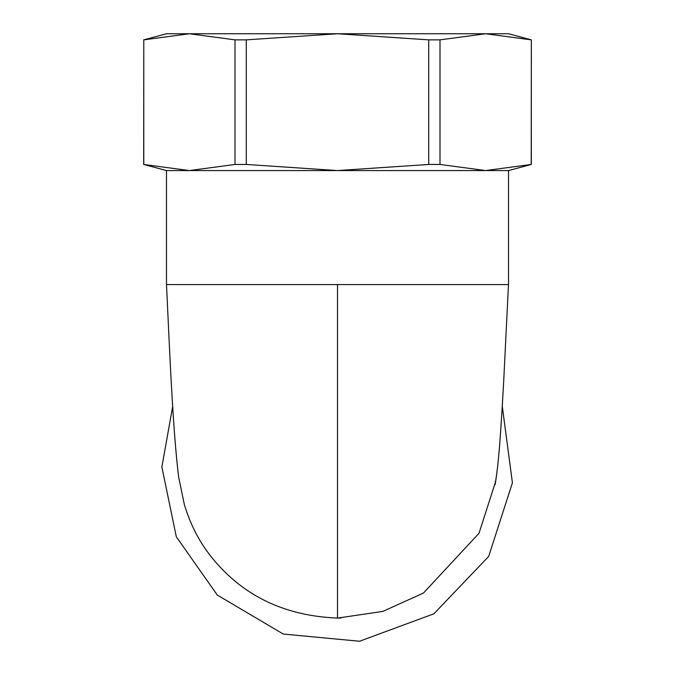 <?xml version="1.0" encoding="UTF-8"?>
<svg xmlns="http://www.w3.org/2000/svg" width="675" height="675" viewBox="0 0 675 675"><rect width="100%" height="100%" fill="white"/><g stroke="black" fill="none" stroke-linecap="round" stroke-linejoin="round"><path stroke-width="1.01" d="M495.011 484.709L495.425 481.208M496.007 479.107L495.087 484.675M495.619 481.208L496.716 474.069M497.475 467.893L498.403 458.857M498.445 458.637L498.884 453.651M498.572 457.051L498.42 458.629M341.002 618.03L341.027 618.03A151.065 151.065 0 0 1 337.5 618.072C285.188 615.963 243.65 596.202 212.87 558.799C200.053 543.333 190.527 525.175 184.292 504.318L178.689 477.292C172.353 426.44 168.995 334.133 166.48 284.58L508.52 284.58L508.52 170.564L531.326 164.455L531.326 39.859L531.217 164.455L485.612 170.564L439.999 164.455L439.999 39.859L485.612 33.75L531.217 39.859M143.783 164.455L143.783 39.859L189.388 33.75L235.001 39.859L235.001 164.455L189.388 170.564L143.674 164.455L143.783 39.859M246.291 164.455L246.291 39.859L337.5 33.75L428.709 39.859L428.709 164.455L337.5 170.564L246.291 164.455L235.001 164.455M143.674 39.859L166.48 33.75L508.52 33.75L531.326 39.859M428.709 39.859L439.999 39.859M235.001 39.859L246.291 39.859M166.48 284.58L166.48 170.564L508.52 170.564M428.709 164.455L439.999 164.455M182.917 33.75L189.388 33.75M485.612 33.75L492.083 33.75M495.644 481.494L479.005 533.275L423.478 593.03L382.826 611.415L337.5 618.089L337.5 284.58M172.716 406.24L161.865 467.007L176.31 536.752L217.274 595.029L283.23 634.036L359.513 641.25L433.924 613.794L488.675 556.411L512.418 482.819L502.259 406.156M508.486 284.58L503.752 380.16C501.424 422.187 499.652 446.445 498.521 457.658M497.475 467.75L496.226 477.596M166.48 170.564L143.674 164.455"/></g></svg>
